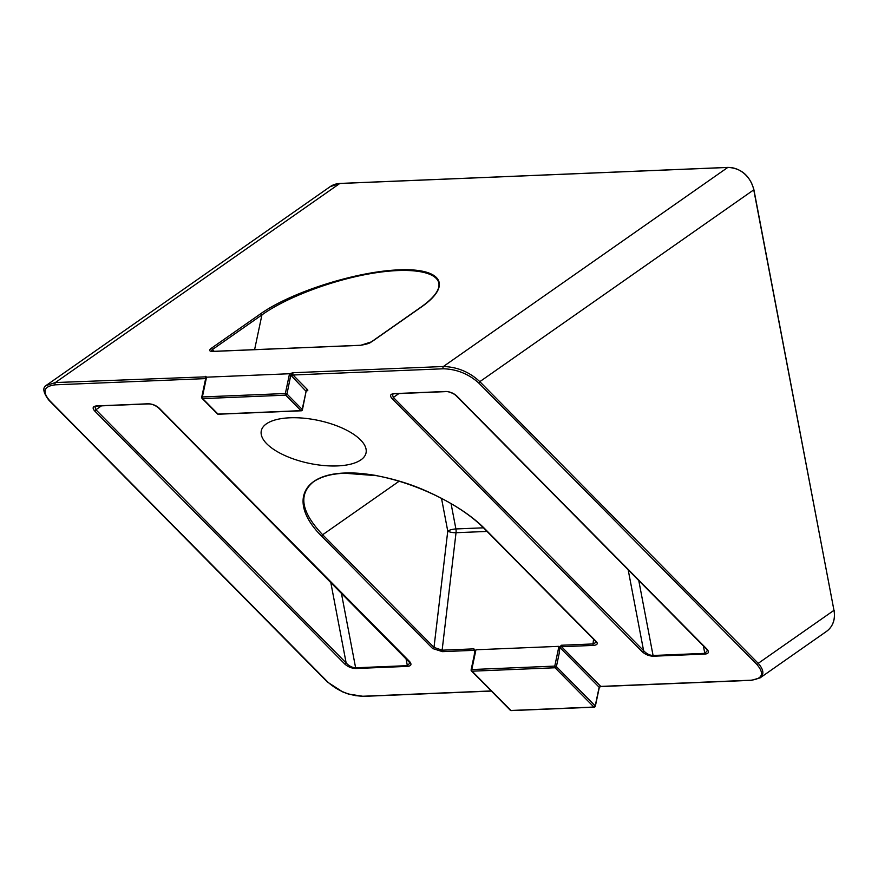 <?xml version="1.0" encoding="UTF-8"?>
<svg xmlns="http://www.w3.org/2000/svg" width="878" height="878" viewBox="0 0 878 878"><rect width="100%" height="100%" fill="white"/><g stroke="black" fill="none" stroke-linecap="round" stroke-linejoin="round"><path stroke-width="1.32" d="M158.589 407.952A1.229 0.955 -44.7 0 0 158.622 407.974C155.384 405.307 151.993 403.957 148.437 403.913A1.229 0.593 -92.4 0 1 148.162 403.781L96.426 405.921A1.229 0.593 87.6 0 0 96.712 406.053L148.437 403.913A1.229 0.593 -92.4 0 0 148.612 403.858L150.764 404.001M409.971 662.912L158.622 407.974A1.229 0.955 -44.7 0 0 159.269 408.215C156.064 405.384 152.355 403.902 148.162 403.781M408.852 661.167A1.229 0.955 -44.7 0 0 409.499 661.408L159.269 408.215M409.971 662.934L407.348 665.656A1.229 0.593 87.6 0 0 407.666 666.369C411.31 665.919 411.914 664.262 409.499 661.408M405.932 658.215L407.348 665.656L355.623 667.796C352.111 667.62 348.95 665.996 346.141 662.934A1.229 0.955 135.3 0 1 344.834 664.075C348.039 666.907 351.738 668.377 355.941 668.509L407.666 666.369M330.721 582.125L346.141 662.934L95.911 409.741A1.229 0.955 135.3 0 1 94.605 410.882L344.834 664.075M101.464 405.856L95.911 409.741L94.846 406.525L96.712 406.053A1.229 0.593 87.6 0 0 96.887 405.987L148.261 403.869M94.857 406.514L96.547 406.009M266.78 443.796A53.525 21.939 11.9 0 1 261.293 430.802A53.525 21.939 11.9 0 1 318.187 420.386A53.525 21.939 11.9 0 1 366.038 452.905A53.525 21.939 11.9 0 1 323.675 465.527A53.525 21.939 11.9 0 1 266.78 443.796M456.044 395.649A1.229 0.955 -44.7 0 0 456.714 395.923C453.509 393.092 449.81 391.61 445.607 391.489A1.229 0.593 87.6 0 0 445.892 391.621A1.229 0.593 87.6 0 0 446.057 391.555L448.219 391.709M445.607 391.489L393.882 393.629A1.229 0.593 87.6 0 0 394.156 393.761L445.892 391.621C446.759 390.962 453.783 393.168 456.066 395.682L706.296 648.875A1.229 0.955 135.3 0 0 706.944 649.105L456.714 395.923M393.882 393.629C390.238 394.079 389.623 395.726 392.049 398.59A1.229 0.955 -44.7 0 0 393.355 397.449L392.301 394.233L393.992 393.717M392.049 398.59L642.279 651.783A1.229 0.955 -44.7 0 0 643.596 650.642L393.355 397.449L398.908 393.563M642.279 651.783C645.484 654.615 649.182 656.085 653.386 656.206A1.229 0.593 -92.4 0 1 653.067 655.493C649.555 655.328 646.395 653.704 643.596 650.642L628.176 569.822M707.416 650.62L704.804 653.364L653.067 655.493L638.767 580.545M205.803 377.902L205.397 377.891A1.229 0.593 87.6 0 0 205.671 378.55M306.488 390.897A1.229 0.593 87.6 0 0 306.477 390.886L306.488 390.897A2.458 1.01 -168.1 0 0 307.552 389.7L293.011 374.994A1.229 0.593 -92.4 0 1 292.692 374.28L291.068 374.708A2.458 1.185 87.6 0 0 291.705 376.135L306.126 391.368M292.692 374.28L293.022 372.733L289.531 373.743L206.549 377.178L205.726 376.333L205.397 377.891M206.078 376.827L55.38 382.545L46.128 385.552M291.134 373.315L286.985 394.024L285.361 393.52A1.229 0.593 87.6 0 0 285.679 395.166A1.229 0.955 -44.7 0 0 286.985 394.024L302.295 409.51A1.229 0.955 135.3 0 1 300.989 410.663A1.229 0.593 87.6 0 0 301.275 410.794A1.229 0.593 87.6 0 0 301.67 410.421M474.274 654.933L474.68 650.093M474.757 650.85L473.922 648.864A1.229 0.593 87.6 0 0 474.263 650.324L474.757 650.828M760.085 677.827L751.414 680.329A1.229 0.593 -92.4 0 0 751.579 680.263L760.118 677.86C764.31 674.381 763.673 669.541 758.219 663.34A1.229 0.955 135.3 0 1 756.913 664.481C764.584 673.547 762.653 678.782 751.129 680.198L600.793 686.409L561.558 646.724A1.229 0.955 -44.7 0 0 560.252 647.865L599.158 687.233L601.243 686.486L751.239 680.285M596.305 642.257L593.012 643.947A1.229 0.593 87.6 0 0 593.352 645.407L561.558 646.724A1.229 0.593 -92.4 0 1 561.218 645.253L559.901 647.338A2.458 1.185 87.6 0 0 560.252 647.865M474.032 656.974L475.953 649.775L558.946 646.34C559.549 646.746 559.626 649.116 559.176 653.462L559.901 647.338M218.007 414.087A1.229 0.955 135.3 0 1 217.36 413.856A1.229 1.229 0 0 0 218.293 414.218A1.229 0.593 -92.4 0 1 218.007 414.087L202.697 398.601A1.229 0.593 -92.4 0 1 202.379 396.944L201.852 397.547A1.229 0.955 -44.7 0 0 202.697 398.601L285.679 395.166L300.989 410.663L218.007 414.087M302.032 410.081L306.235 390.842A1.229 0.955 -44.7 0 1 307.552 389.7M594.944 706.472L595.218 705.901A1.229 0.955 135.3 0 1 593.912 707.042L510.93 710.478L472.101 671.187L555.083 667.763A1.229 0.955 -44.7 0 0 556.4 666.621L554.775 666.106L471.782 669.541L471.256 670.134A1.229 0.955 -44.7 0 0 472.101 671.187A1.229 0.593 -92.4 0 1 471.782 669.541L475.953 649.775M510.93 710.478A1.229 0.955 135.3 0 1 510.283 710.236A1.229 1.229 0 0 0 511.205 710.598A1.229 0.593 -92.4 0 1 510.93 710.478M371.174 341.981A1.229 1.032 55 0 1 371.712 341.783L421.21 307.135C452.565 285.405 442.117 267.922 398.93 269.853C356.194 271.467 291.353 292.067 260.634 313.775L211.126 348.423C208.69 350.388 209.282 351.387 212.926 351.43L360.573 345.328L371.712 341.783M213.266 351.409A1.229 0.593 87.6 0 0 213.091 351.365L210.929 351.112L212.432 349.543A1.229 1.032 -125 0 0 211.126 348.423M214.177 351.321L212.432 349.543L261.929 314.895C286.908 296.962 334.628 279.204 374.665 272.948C414.767 266.627 441.886 272.619 438.748 287.128L438.748 287.161C437.376 293.054 431.372 299.771 420.727 307.3L371.229 341.948C370.143 343.155 366.653 344.264 360.737 345.263L360.737 345.263A1.229 0.593 87.6 0 0 360.573 345.328M491.208 690.942L363.152 696.232C349.85 695.848 338.129 691.173 327.988 682.217L49.596 400.533C41.925 391.467 43.856 386.232 55.38 384.816A1.229 0.593 -92.4 0 1 55.018 383.631A1.229 0.593 -92.4 0 1 55.38 382.545L339.786 183.491L727.763 167.457A24.606 20.622 55 0 1 753.774 189.922L833.968 610.331L758.219 663.34L479.827 381.656C469.489 371.987 457.328 366.938 443.368 366.51A1.229 0.593 87.6 0 0 442.995 367.586A1.229 0.593 87.6 0 0 443.357 368.782C456.659 369.166 468.38 373.841 478.521 382.797L756.913 664.481M355.14 695.606L363.251 696.32M327.988 682.217A1.229 0.955 135.3 0 1 327.34 681.976A1.229 0.955 135.3 0 1 327.329 681.976L48.948 400.291C42.89 392.312 42.232 387.176 46.951 384.893L330.128 186.685A24.606 20.622 55 0 1 339.786 183.491A1.229 0.593 -92.4 0 1 339.962 183.436A1.229 0.593 -92.4 0 1 340.137 183.48M49.596 400.533A1.229 0.955 135.3 0 1 48.948 400.291M833.913 610.012L834.1 610.144C835.505 619.44 832.981 626.519 826.527 631.381A24.606 20.622 55 0 0 833.968 610.331L753.906 189.736L479.827 381.656A1.229 0.955 135.3 0 1 478.521 382.797M473.922 648.864L442.128 650.181L433.995 647.404A1.229 0.955 135.3 0 1 432.678 648.546L442.468 651.641L474.263 650.324A1.229 0.955 135.3 0 1 474.757 650.444M441.491 498.254L447.758 531.102L433.995 647.404L322.654 534.746C301 511.951 298.015 494.237 313.687 481.605L313.731 481.583C327.274 472.792 348.314 470.806 376.838 475.613M313.731 481.583C320.272 476.82 330.446 474.021 344.242 473.198L376.563 475.667C393.311 478.861 408.907 483.548 423.372 489.737C450.14 501.426 470.52 514.475 484.513 528.885L484.513 528.885A1.229 0.955 -44.7 0 0 484.513 528.885L595.855 641.544A1.229 0.955 -44.7 0 0 596.491 641.774L485.161 529.127C454.036 497.288 388.076 470.992 344.483 473.044C300.419 474.614 289.575 504.082 321.348 535.887L432.678 648.546M442.468 651.641A1.229 0.593 87.6 0 1 442.128 650.181L456.033 532.716A6.157 2.963 87.6 0 0 455.901 528.951A6.157 1.591 -10.8 0 0 447.758 531.102A6.157 1.701 -173.2 0 0 456.033 532.716L487.027 531.431M341.322 592.848L355.623 667.796A1.229 0.593 87.6 0 0 355.941 668.509M96.426 405.921C92.794 406.371 92.179 408.018 94.605 410.882M55.38 384.816L205.661 378.605M593.352 645.407C597.073 645.045 598.116 643.826 596.491 641.774M291.705 376.135A1.229 0.955 -44.7 0 1 293.011 374.994L443.357 368.782M653.386 656.206L705.122 654.077C708.755 653.627 709.369 651.97 706.944 649.105M392.301 394.233L394.156 393.761A1.229 0.593 87.6 0 0 394.332 393.695L445.717 391.577M705.122 654.077A1.229 0.593 -92.4 0 1 704.804 653.364L703.377 645.923M289.531 373.743L285.361 393.52L202.379 396.944L206.549 377.178M753.708 189.615L753.906 189.736C749.878 175.611 741.219 168.17 727.939 167.402A1.229 0.593 -92.4 0 0 727.763 167.457L443.368 366.51L293.022 372.733M363.152 696.232A1.229 0.593 87.6 0 0 363.437 696.364A1.229 0.593 87.6 0 0 363.602 696.298L491.296 691.03M599.817 686.903A1.229 0.955 135.3 0 1 600.793 686.409A1.229 0.593 -92.4 0 0 601.068 686.541L600.914 686.563M601.243 686.486A1.229 0.593 -92.4 0 1 601.068 686.541L751.414 680.329A1.229 0.593 -92.4 0 1 751.129 680.198M599.158 687.233L595.218 705.901L556.4 666.621L559.176 653.462M593.561 639.228L593.012 643.947L561.218 645.253M218.556 414.065A1.229 0.593 -92.4 0 1 218.293 414.218L301.275 410.794A1.229 1.229 0 0 0 302.427 409.817L306.202 390.765M558.946 646.34L554.775 666.106A1.229 0.593 87.6 0 0 555.083 667.763L593.912 707.042A1.229 0.593 87.6 0 0 594.186 707.174A1.229 0.593 87.6 0 0 594.593 706.801M511.479 710.445A1.229 0.593 -92.4 0 1 511.205 710.598L594.186 707.174A1.229 1.229 0 0 0 595.35 706.197L599.378 687.101M360.913 345.306A1.229 0.593 87.6 0 0 360.737 345.263L213.091 351.365A1.229 0.593 87.6 0 0 212.926 351.43M254.598 349.653L261.929 314.895A1.229 1.032 -125 0 0 260.634 313.775M330.128 186.685L339.962 183.436L727.939 167.402A1.229 0.593 -92.4 0 1 728.114 167.446M399.281 481.122L322.654 534.746A1.229 0.955 135.3 0 1 321.348 535.887M484.513 528.885A1.229 0.955 -44.7 0 0 485.161 529.127M483.438 527.821L455.901 528.951L451.051 503.555M707.416 650.631L706.296 648.875M206.001 376.958L201.72 397.24A1.229 1.229 0 0 0 202.05 398.36L217.36 413.856M474.647 653.188L471.124 669.837A1.229 1.229 0 0 0 471.453 670.957L510.283 710.236M759.997 677.948L826.527 631.381M491.34 691.074L363.437 696.364L348.346 694.026L342.76 691.941L327.34 681.976M596.294 642.257L595.844 641.533"/></g></svg>
